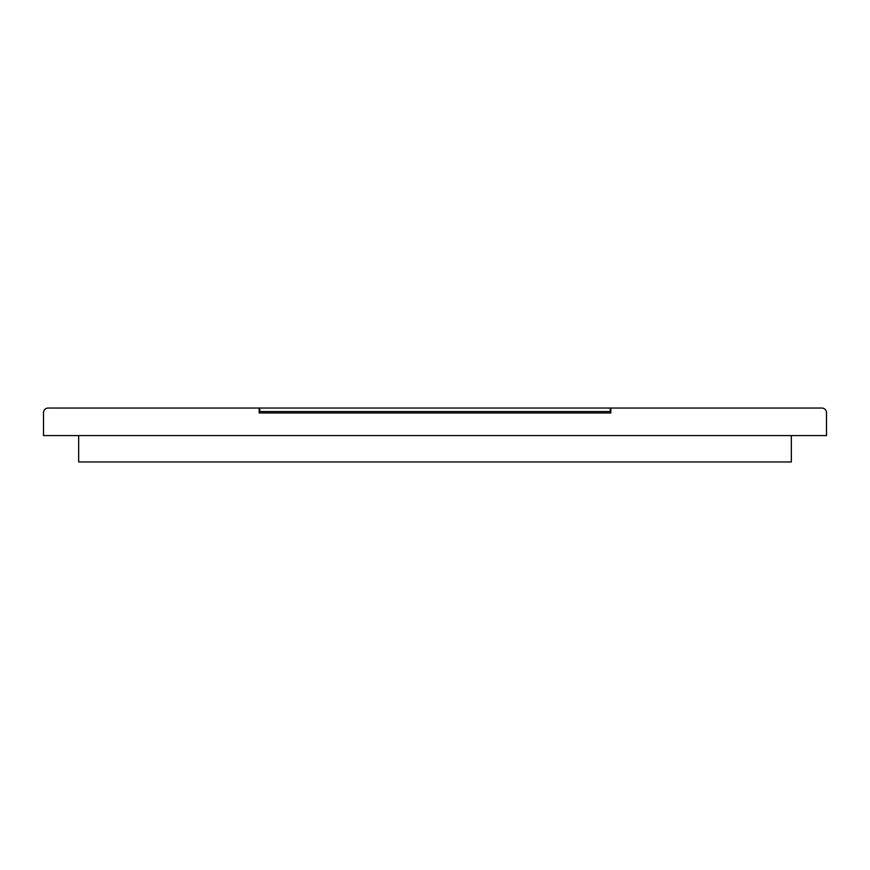 <?xml version="1.0" encoding="UTF-8"?>
<svg xmlns="http://www.w3.org/2000/svg" width="870" height="870" viewBox="0 0 870 870"><rect width="100%" height="100%" fill="white"/><g stroke="black" fill="none" stroke-linecap="round" stroke-linejoin="round"><path stroke-width="1.3" d="M259.76 408.041L610.24 408.041L610.24 411.553L259.76 411.553L259.76 408.041L259.173 408.041L259.173 412.967L610.827 412.967L610.827 408.041L821.813 408.041A4.687 4.687 0 0 1 826.5 412.728L826.5 435.587L43.5 435.587L43.5 412.728A4.687 4.687 0 0 1 48.187 408.041L259.173 408.041M610.24 408.041L610.827 408.041M791.33 435.587L791.33 461.959L78.67 461.959L78.67 435.587"/></g></svg>
